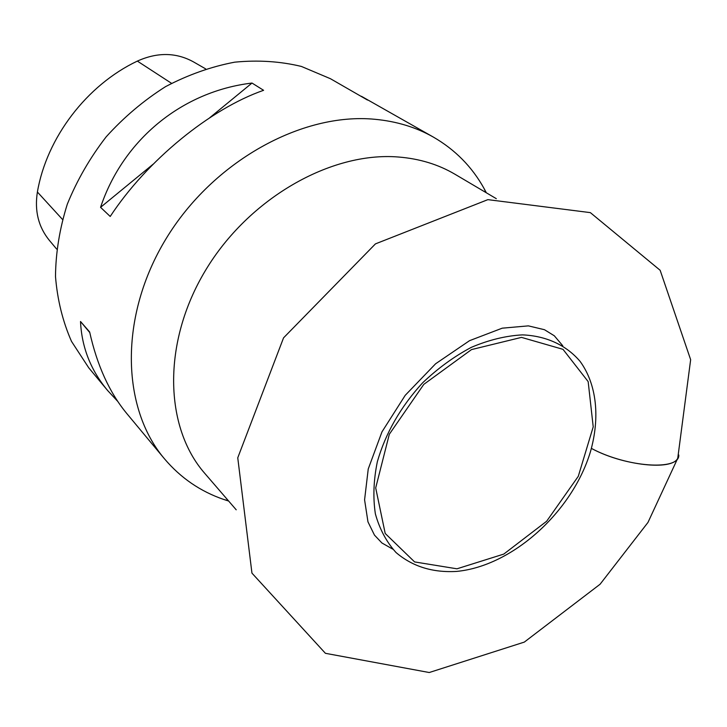 <?xml version="1.0" encoding="UTF-8"?>
<svg xmlns="http://www.w3.org/2000/svg" width="727" height="727" viewBox="0 0 727 727"><rect width="100%" height="100%" fill="white"/><g stroke="black" fill="none" stroke-linecap="round" stroke-linejoin="round"><path stroke-width="1.09" d="M236.211 509.809L204.869 473.486C164.338 427.385 161.957 342.844 205.359 270.635C248.543 198.353 330.894 151.489 398.323 157.005C419.47 158.677 438.372 164.438 455.011 174.271L496.314 198.68M228.66 501.048L223.898 499.513C200.498 491.507 180.678 477.939 164.447 458.782C121.182 407.765 118.91 316.163 166.038 238.783C212.938 161.33 301.978 112.267 374.814 119.283C396.479 121.3 416.008 127.234 433.374 137.094C455.102 149.671 471.977 166.774 484 188.384L486.354 192.791M205.632 68.865L193.382 61.831C176.034 52.344 157.359 52.099 137.348 61.095C86.749 85.059 46.673 137.685 37.395 192.019C34.423 210.83 38.413 226.942 49.363 240.373L56.642 249.061M367.489 100.044L330.421 78.707L301.387 66.439C280.231 61.332 258.003 59.905 234.712 62.168C211.212 66.63 188.175 74.772 165.602 86.613C143.755 100.435 123.944 117.165 106.178 136.821C89.994 157.786 77.035 180.241 67.302 204.196C59.65 228.514 55.715 252.632 55.497 276.551C57.397 299.869 62.74 321.488 71.519 341.408L88.739 367.807L107.632 390.517L117.783 401.44M164.447 458.782L126.834 413.59C109.486 392.635 97.091 365.427 89.639 331.957L80.515 321.498C81.697 347.224 90.73 370.225 107.632 390.517M110.213 216.464C147.118 160.322 210.085 108.959 263.592 90.302L251.996 83.051C182.631 91.302 123.308 139.175 100.562 207.331L110.213 216.464M361.446 96.309L433.374 137.094M251.996 83.051L209.621 117.829M153.197 164.138L100.562 207.331M80.515 321.498L89.766 332.557M678.8 455.002C679.69 471.023 626.347 467.361 591.414 448.405C623.121 465.525 671.984 470.887 677.746 458.255L678.8 455.002M521.486 337.383L471.496 349.596L423.796 384.374L389.308 434.273L375.695 487.917L385.201 533.464L414.608 561.926L456.974 568.805L503.775 554.092L546.631 521.268L578.292 476.303L593.214 426.849L588.161 381.602L562.998 349.333L521.486 337.383M456.52 571.422C432.574 572.794 412.409 566.487 396.015 552.511C386.455 541.942 379.576 529.047 375.368 513.844C372.896 497.577 373.56 480.211 377.34 461.727C385.592 433.083 400.659 406.811 422.541 382.902C437.736 368.398 454.012 356.539 471.35 347.333C488.853 339.918 505.901 335.765 522.486 334.874C546.504 335.883 566.497 345.325 580.164 361.473C596.803 384.456 600.157 417.625 590.451 451.703C572.349 511.899 512.326 566.215 456.52 571.422M137.348 61.095L171.527 83.314M37.395 192.019L62.467 219.409M485.972 192.573L484 188.384M228.369 500.712L223.898 499.513M562.753 345.752L554.31 335.783L544.459 329.704L528.356 325.869L502.221 328.177L469.542 340.672L435.609 363.773L405.221 395.324L381.966 431.874L368.244 468.96L364.581 499.822L367.962 521.85L374.469 535.108L381.92 542.987L392.725 549.121M677.746 458.255L690.65 359.692L660.152 270.29L590.36 212.629L487.881 199.643L375.441 243.881L283.548 337.855L237.756 457.81L251.951 573.13L325.414 653.309L429.239 672.52L524.321 642.095L600.084 584.235L647.975 522.431L677.746 458.255"/></g></svg>
